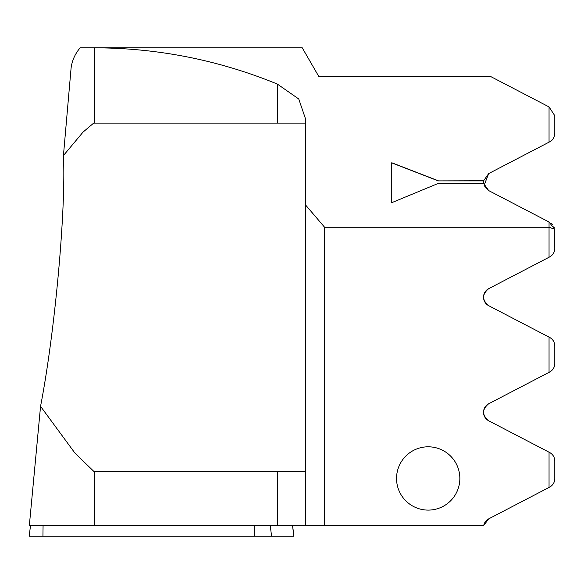 <?xml version="1.0" encoding="UTF-8"?>
<svg xmlns="http://www.w3.org/2000/svg" width="584" height="584" viewBox="0 0 584 584"><rect width="100%" height="100%" fill="white"/><g stroke="black" fill="none" stroke-linecap="round" stroke-linejoin="round"><path stroke-width="0.88" d="M292.591 525.454L293.905 536.192L29.2 536.192L30.521 525.454M428.196 510.102A31.653 31.653 0 0 0 459.849 478.457A31.653 31.653 0 0 0 428.196 446.804A31.653 31.653 0 0 0 396.543 478.457A31.653 31.653 0 0 0 428.196 510.102M554.8 230.826L554.8 248.441L554.669 229.257L549.048 227.271L324.609 227.271L305.425 204.809L305.425 118.574L298.745 98.981L277.334 84.059C218.723 60.064 157.753 47.983 94.418 47.808L302.242 47.808L318.857 76.584L490.779 76.584L549.048 106.916L549.048 142.16L549.639 141.854C552.749 140.335 554.471 137.503 554.8 133.342L554.8 115.727L549.048 106.916M486.399 290.336L488.691 288.671L549.048 257.252L549.048 222.008L488.691 190.588L484.245 185.719M484.099 185.325L488.691 173.579L483.625 180.755L438.263 180.894L391.747 162.878L391.747 202.677L391.747 162.739L438.263 180.755M549.639 337.413L549.048 337.107L549.048 372.351L549.639 372.044C552.931 370.161 554.654 367.329 554.8 363.533L554.8 345.918C554.654 342.129 552.931 339.289 549.639 337.413L488.691 305.688A9.592 9.592 0 0 1 488.691 288.671C481.924 294.343 481.924 300.015 488.691 305.688L486.348 303.972M484.684 301.731L484.253 300.826M484.253 293.533L484.53 292.92M488.691 420.779C481.902 415.093 481.902 409.421 488.691 403.763A9.592 9.592 0 0 0 488.691 420.779L549.048 452.199L549.048 487.443L488.691 518.862L483.727 525.454L29.346 525.454L40.551 406.311C54.918 332.354 66.087 209.97 63.437 155.541L71.095 68.007C72.102 60.459 75.132 53.728 80.176 47.808L94.418 47.808L94.418 123.1L305.425 123.1M391.747 202.677L438.263 183.42L483.625 183.42L488.691 190.588M488.691 173.579L549.048 142.16M483.647 183.558L483.625 180.755M549.048 372.351L488.691 403.763M324.609 227.271L324.609 525.454M483.727 525.454A9.592 9.592 0 0 1 488.691 518.862M549.048 452.199L549.639 452.505C552.931 454.389 554.654 457.221 554.8 461.017L554.8 478.632C554.654 482.421 552.931 485.253 549.639 487.136L549.048 487.443L549.639 487.136C552.931 485.253 554.654 482.421 554.8 478.632L554.8 461.017M551.822 223.876L552.508 224.599M553.931 226.833L554.252 227.643M488.691 305.688C481.924 300.015 481.924 294.343 488.691 288.671M554.8 345.918L554.8 363.533M554.201 227.483L553.866 226.694M552.303 224.373L551.887 223.942M551.625 223.694L550.894 223.103M549.048 257.252L549.639 256.945C552.931 255.069 554.654 252.23 554.8 248.441M554.669 229.257L549.048 222.008M305.425 471.259L93.681 471.259L74.913 453.053L40.544 406.311M305.425 525.454L305.425 204.809M94.418 471.259L94.418 525.454M63.437 155.541L83.081 132.072L93.681 123.1L94.418 123.1M483.603 180.894L438.263 180.894M43.077 525.454L42.939 536.192M254.836 525.454L254.704 536.192M270.253 525.454L271.567 536.192M292.511 525.454L293.825 536.192M277.334 525.454L277.334 471.259M277.334 123.1L277.334 84.059"/></g></svg>
